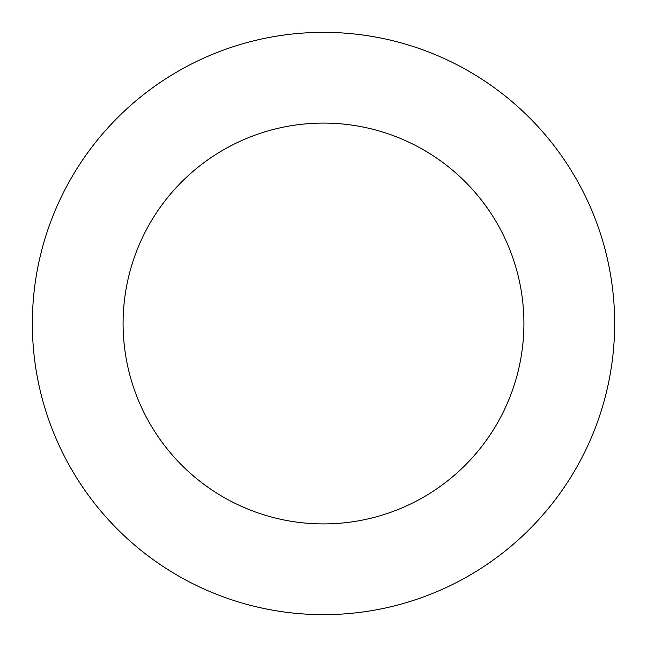 <?xml version="1.0" encoding="UTF-8"?>
<svg xmlns="http://www.w3.org/2000/svg" width="647" height="647" viewBox="0 0 647 647"><rect width="100%" height="100%" fill="white"/><g stroke="black" fill="none" stroke-linecap="round" stroke-linejoin="round"><path stroke-width="0.97" d="M523.908 323.5A200.408 200.408 0 0 1 223.296 497.058A200.408 200.408 0 0 1 223.296 149.942A200.408 200.408 0 0 1 523.908 323.5M614.65 323.5A291.15 291.15 0 0 1 177.925 575.644A291.15 291.15 0 0 1 177.925 71.356A291.15 291.15 0 0 1 614.65 323.5"/></g></svg>
